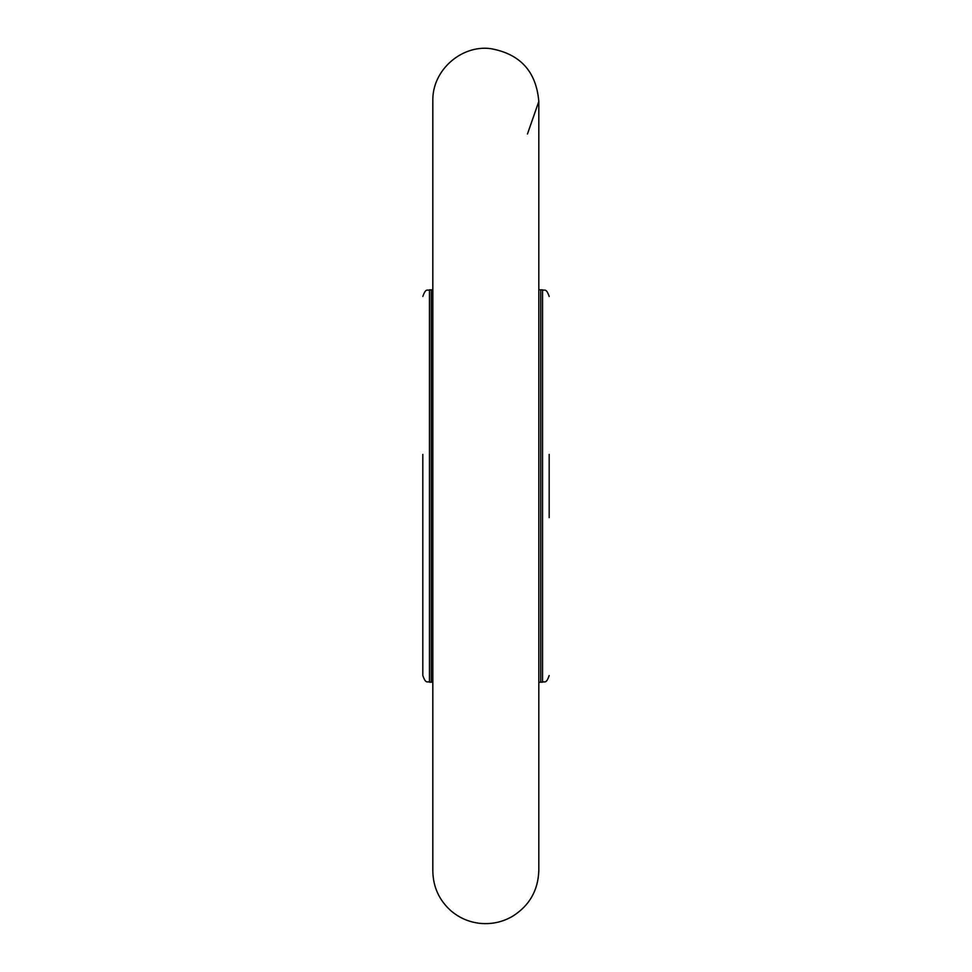 <?xml version="1.0" encoding="UTF-8"?>
<svg xmlns="http://www.w3.org/2000/svg" width="972" height="972" viewBox="0 0 972 972"><rect width="100%" height="100%" fill="white"/><g stroke="black" fill="none" stroke-linecap="round" stroke-linejoin="round"><path stroke-width="1.46" d="M429.454 682.186L431.276 682.186L431.276 289.838L429.454 289.838L429.454 682.186C427.461 680.837 426.088 684.762 422.82 675.552L422.82 454.422M422.82 455.674L422.82 612.372M549.18 454.422L549.18 517.602M549.18 468.37L549.18 455.674M540.724 682.186L542.546 682.186L542.546 289.838L540.724 289.838L540.724 682.186L538.816 682.32M540.724 289.838L538.816 289.705M431.276 682.186L432.832 682.271M431.276 289.838L432.832 289.741M542.546 289.838C544.539 291.114 546.057 287.433 549.18 296.472M542.546 682.186C544.539 680.91 546.057 684.592 549.18 675.552M429.454 289.838C427.461 291.187 426.088 287.262 422.82 296.472M527.456 134.014L538.816 101.453C536.252 71.43 520.117 53.825 490.423 48.6C461.421 44.882 432.103 70.227 432.832 100.821L432.832 871.204C433.123 886.78 439.004 899.841 450.486 910.387C459.1 917.884 469.087 922.221 480.447 923.4C491.856 924.408 502.524 922.063 512.463 916.353C529.351 905.758 538.136 890.498 538.816 870.572L538.816 101.453"/></g></svg>
